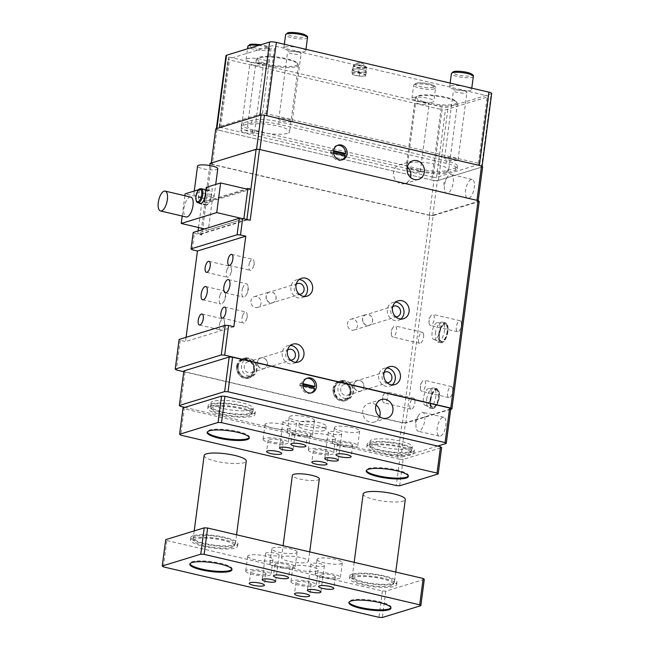<?xml version="1.0" encoding="UTF-8"?>
<svg xmlns="http://www.w3.org/2000/svg" width="650" height="650" viewBox="0 0 650 650"><rect width="100%" height="100%" fill="white"/><g stroke="black" fill="none" stroke-linecap="round" stroke-linejoin="round"><path stroke-width="0.49" stroke-dasharray="3.25 2.44" d="M482.641 166.831L437.344 180.732L433.948 180.546L216.881 129.74L215.751 128.862M266.703 115.684L479.253 165.425A5.086 1.081 7.5 0 1 481.496 167.172L438.457 180.375A5.086 1.081 7.5 0 1 437.905 180.497A5.086 1.081 7.5 0 1 431.698 180.018L219.156 130.268A5.086 1.081 7.5 0 1 217.287 129.691A5.086 1.081 7.5 0 1 216.905 128.521L259.943 115.318A5.086 1.081 7.5 0 1 266.703 115.684L266.711 115.676M408.289 476.036A21.247 4.526 -172.5 0 0 408.436 475.629A21.247 4.526 -172.5 0 0 392.502 469.081A21.247 4.526 -172.5 0 0 368.526 468.447A21.247 4.526 -172.5 0 0 366.299 470.088A21.247 4.526 -172.5 0 0 366.34 470.511M249.267 437.588A21.247 4.526 -172.5 0 0 249.405 437.19A21.247 4.526 -172.5 0 0 233.48 430.633A21.247 4.526 -172.5 0 0 209.503 430.007A21.247 4.526 -172.5 0 0 207.277 431.641A21.247 4.526 -172.5 0 0 207.309 432.063M332.451 442.683A12.748 2.714 -172.5 0 0 345.134 446.916A12.748 2.714 -172.5 0 0 357.727 445.835A12.748 2.714 -172.5 0 0 357.727 445.664A12.748 2.714 -172.5 0 0 345.044 441.431A12.748 2.714 -172.5 0 0 332.451 442.512A12.748 2.714 -172.5 0 0 332.451 442.683M352.674 445.063A7.646 1.633 -172.5 0 0 345.061 442.528A7.646 1.633 -172.5 0 0 337.504 443.178A7.646 1.633 -172.5 0 0 337.504 443.276A7.646 1.633 -172.5 0 0 345.118 445.819A7.646 1.633 -172.5 0 0 352.674 445.169A7.646 1.633 -172.5 0 0 352.674 445.063M308.287 450.093A12.748 2.714 -172.5 0 0 320.978 454.326A12.748 2.714 -172.5 0 0 333.564 453.245A12.748 2.714 -172.5 0 0 333.564 453.074A12.748 2.714 -172.5 0 0 320.881 448.841A12.748 2.714 -172.5 0 0 308.287 449.922A12.748 2.714 -172.5 0 0 308.287 450.093M328.51 452.481A7.646 1.633 -172.5 0 0 320.897 449.938A7.646 1.633 -172.5 0 0 313.341 450.588A7.646 1.633 -172.5 0 0 313.349 450.694A7.646 1.633 -172.5 0 0 320.954 453.229A7.646 1.633 -172.5 0 0 328.51 452.587A7.646 1.633 -172.5 0 0 328.51 452.481M263.071 439.514A12.748 2.714 -172.5 0 0 275.754 443.747A12.748 2.714 -172.5 0 0 288.348 442.666A12.748 2.714 -172.5 0 0 288.34 442.488A12.748 2.714 -172.5 0 0 275.657 438.254A12.748 2.714 -172.5 0 0 263.063 439.335A12.748 2.714 -172.5 0 0 263.071 439.514M283.286 441.894A7.646 1.633 -172.5 0 0 275.673 439.351A7.646 1.633 -172.5 0 0 268.125 440.001A7.646 1.633 -172.5 0 0 268.125 440.107A7.646 1.633 -172.5 0 0 275.73 442.65A7.646 1.633 -172.5 0 0 283.286 442A7.646 1.633 -172.5 0 0 283.286 441.894M369.298 444.868A23.798 5.07 7.5 0 1 396.159 445.575A23.798 5.07 7.5 0 1 413.993 452.912A23.798 5.07 7.5 0 1 411.507 454.748A23.798 5.07 7.5 0 1 384.654 454.041A23.798 5.07 7.5 0 1 366.811 446.704A23.798 5.07 7.5 0 1 369.298 444.868M408.419 454.025A20.321 4.331 7.5 0 1 386.271 453.562A20.321 4.331 7.5 0 1 370.273 447.501A20.321 4.331 7.5 0 1 372.385 445.591A20.321 4.331 7.5 0 1 396.086 446.331A20.321 4.331 7.5 0 1 410.442 452.79A20.321 4.331 7.5 0 1 408.419 454.025M210.275 406.421A23.798 5.07 7.5 0 1 237.128 407.127A23.798 5.07 7.5 0 1 254.971 414.464A23.798 5.07 7.5 0 1 252.484 416.301A23.798 5.07 7.5 0 1 225.623 415.594A23.798 5.07 7.5 0 1 207.781 408.257A23.798 5.07 7.5 0 1 210.275 406.421M249.397 415.577A20.321 4.331 7.5 0 1 227.248 415.114A20.321 4.331 7.5 0 1 211.25 409.061A20.321 4.331 7.5 0 1 213.354 407.144A20.321 4.331 7.5 0 1 237.063 407.891A20.321 4.331 7.5 0 1 251.412 414.351A20.321 4.331 7.5 0 1 249.397 415.577M287.227 432.096A12.748 2.714 -172.5 0 0 299.918 436.337A12.748 2.714 -172.5 0 0 312.504 435.256A12.748 2.714 -172.5 0 0 312.504 435.077A12.748 2.714 -172.5 0 0 299.821 430.844A12.748 2.714 -172.5 0 0 287.227 431.925A12.748 2.714 -172.5 0 0 287.227 432.096M307.45 434.484A7.646 1.633 -172.5 0 0 299.837 431.941A7.646 1.633 -172.5 0 0 292.281 432.591A7.646 1.633 -172.5 0 0 292.289 432.697A7.646 1.633 -172.5 0 0 299.894 435.232A7.646 1.633 -172.5 0 0 307.45 434.59A7.646 1.633 -172.5 0 0 307.45 434.484M334.401 427.863A12.748 2.714 -172.5 0 0 347.084 432.096A12.748 2.714 -172.5 0 0 359.678 431.015A12.748 2.714 -172.5 0 0 359.678 430.844A12.748 2.714 -172.5 0 0 346.994 426.611A12.748 2.714 -172.5 0 0 334.401 427.692A12.748 2.714 -172.5 0 0 334.401 427.863M310.245 435.273A12.748 2.714 -172.5 0 0 322.928 439.506A12.748 2.714 -172.5 0 0 335.514 438.433A12.748 2.714 -172.5 0 0 335.514 438.254A12.748 2.714 -172.5 0 0 322.831 434.021A12.748 2.714 -172.5 0 0 310.237 435.102A12.748 2.714 -172.5 0 0 310.245 435.273M265.021 424.694A12.748 2.714 -172.5 0 0 277.704 428.927A12.748 2.714 -172.5 0 0 290.298 427.846A12.748 2.714 -172.5 0 0 290.29 427.668A12.748 2.714 -172.5 0 0 277.607 423.434A12.748 2.714 -172.5 0 0 265.013 424.515A12.748 2.714 -172.5 0 0 265.021 424.694M411.832 452.278A23.798 5.07 7.5 0 1 384.979 451.571A23.798 5.07 7.5 0 1 367.136 444.234A23.798 5.07 7.5 0 1 369.623 442.398A23.798 5.07 7.5 0 1 396.484 443.105A23.798 5.07 7.5 0 1 414.318 450.442A23.798 5.07 7.5 0 1 411.832 452.278M252.809 413.831A23.798 5.07 7.5 0 1 225.948 413.124A23.798 5.07 7.5 0 1 208.106 405.787A23.798 5.07 7.5 0 1 210.6 403.951A23.798 5.07 7.5 0 1 237.453 404.658A23.798 5.07 7.5 0 1 255.296 412.002A23.798 5.07 7.5 0 1 252.809 413.831M324.407 430.593A13.601 2.901 7.5 0 1 309.059 430.186A13.601 2.901 7.5 0 1 298.862 425.994A13.601 2.901 7.5 0 1 300.292 424.946A13.601 2.901 7.5 0 1 315.632 425.344A13.601 2.901 7.5 0 1 325.829 429.544A13.601 2.901 7.5 0 1 324.407 430.593M324.838 427.294A13.601 2.901 7.5 0 1 309.498 426.896A13.601 2.901 7.5 0 1 299.301 422.703A13.601 2.901 7.5 0 1 300.723 421.655A13.601 2.901 7.5 0 1 316.071 422.053A13.601 2.901 7.5 0 1 326.267 426.246A13.601 2.901 7.5 0 1 324.838 427.294M314.454 420.257A12.748 2.714 -172.5 0 0 301.771 416.024A12.748 2.714 -172.5 0 0 289.177 417.105A12.748 2.714 -172.5 0 0 289.185 417.284A12.748 2.714 -172.5 0 0 301.868 421.517A12.748 2.714 -172.5 0 0 314.454 420.436A12.748 2.714 -172.5 0 0 314.454 420.257M328.217 432.266A6.801 1.446 -172.5 0 0 334.986 434.525A6.801 1.446 -172.5 0 0 341.697 433.948A6.801 1.446 -172.5 0 0 341.697 433.851A6.801 1.446 -172.5 0 0 334.937 431.6A6.801 1.446 -172.5 0 0 328.217 432.169A6.801 1.446 -172.5 0 0 328.217 432.266M183.056 407.916L184.186 408.793L180.716 435.142M399.669 485.777L403.13 459.428L441.642 447.614M403.13 459.428L399.742 459.249L396.273 485.591M399.742 459.249L184.186 408.793M282.994 421.679A6.801 1.446 -172.5 0 0 289.762 423.938A6.801 1.446 -172.5 0 0 296.481 423.361A6.801 1.446 -172.5 0 0 296.473 423.272A6.801 1.446 -172.5 0 0 289.713 421.013A6.801 1.446 -172.5 0 0 282.994 421.59A6.801 1.446 -172.5 0 0 282.994 421.679M439.904 329.916A8.751 3.616 103.2 0 1 434.021 339.633A8.751 3.616 103.2 0 1 432.128 332.304A8.751 3.616 103.2 0 1 438.011 322.587A8.751 3.616 103.2 0 1 439.904 329.916M431.234 395.785A8.751 3.616 103.2 0 1 425.352 405.494A8.751 3.616 103.2 0 1 423.459 398.166A8.751 3.616 103.2 0 1 429.341 388.448A8.751 3.616 103.2 0 1 431.234 395.785M353.519 391.698A8.751 7.751 -107.1 0 1 348.327 398.255A8.751 7.751 -107.1 0 1 337.992 388.066A8.751 7.751 -107.1 0 1 343.192 381.517A8.751 7.751 -107.1 0 1 353.519 391.698M341.014 391.479A5.647 5.005 -107.1 0 1 344.102 384.483A5.647 5.005 -107.1 0 1 350.496 388.286A5.647 5.005 -107.1 0 1 347.417 395.281A5.647 5.005 -107.1 0 1 341.014 391.479M257.043 369.119A8.751 7.751 -107.1 0 1 251.851 375.676A8.751 7.751 -107.1 0 1 241.524 365.487A8.751 7.751 -107.1 0 1 246.716 358.938A8.751 7.751 -107.1 0 1 257.043 369.119M254.028 365.706A5.647 5.005 -107.1 0 1 250.941 372.702A5.647 5.005 -107.1 0 1 244.538 368.899A5.647 5.005 -107.1 0 1 247.626 361.904A5.647 5.005 -107.1 0 1 254.028 365.706M447.143 331.614A8.751 3.616 103.2 0 1 441.261 341.331A8.751 3.616 103.2 0 1 439.879 340.031A8.751 3.616 103.2 0 1 439.368 333.994A8.751 3.616 103.2 0 1 443.438 324.838A8.751 3.616 103.2 0 1 445.25 324.277A8.751 3.616 103.2 0 1 447.143 331.614M430.69 399.864A8.751 3.616 103.2 0 1 434.761 390.699A8.751 3.616 103.2 0 1 436.581 390.146A8.751 3.616 103.2 0 1 438.474 397.475A8.751 3.616 103.2 0 1 432.583 407.192A8.751 3.616 103.2 0 1 431.21 405.892A8.751 3.616 103.2 0 1 430.69 399.864M237.892 366.6A8.751 7.751 -107.1 0 1 243.092 360.043A8.751 7.751 -107.1 0 1 253.419 370.232A8.751 7.751 -107.1 0 1 248.227 376.781A8.751 7.751 -107.1 0 1 237.892 366.6M349.895 392.811A8.751 7.751 -107.1 0 1 344.695 399.36A8.751 7.751 -107.1 0 1 334.368 389.179A8.751 7.751 -107.1 0 1 339.568 382.623A8.751 7.751 -107.1 0 1 349.895 392.811M363.634 384.256A5.647 5.005 72.9 0 0 357.24 380.453A5.647 5.005 72.9 0 0 354.152 387.449A5.647 5.005 72.9 0 0 360.547 391.251A5.647 5.005 72.9 0 0 363.634 384.256M267.166 361.676A5.647 5.005 72.9 0 0 260.764 357.874A5.647 5.005 72.9 0 0 257.676 364.869A5.647 5.005 72.9 0 0 264.079 368.672A5.647 5.005 72.9 0 0 267.166 361.676M250.543 413.303A21.247 4.526 -172.5 0 0 252.655 412.011A21.247 4.526 -172.5 0 0 252.769 411.669A21.247 4.526 -172.5 0 0 236.836 405.113A21.247 4.526 -172.5 0 0 212.859 404.479A21.247 4.526 -172.5 0 0 210.641 406.12A21.247 4.526 -172.5 0 0 210.657 406.486A21.247 4.526 -172.5 0 0 227.378 412.815A21.247 4.526 -172.5 0 0 250.543 413.303M409.573 451.75A21.247 4.526 -172.5 0 0 411.678 450.458A21.247 4.526 -172.5 0 0 411.791 450.109A21.247 4.526 -172.5 0 0 395.866 443.56A21.247 4.526 -172.5 0 0 371.889 442.926A21.247 4.526 -172.5 0 0 369.663 444.567A21.247 4.526 -172.5 0 0 369.679 444.925A21.247 4.526 -172.5 0 0 386.409 451.262A21.247 4.526 -172.5 0 0 409.573 451.75M447.59 331.638A9.092 3.754 103.2 0 1 444.194 340.356A9.092 3.754 103.2 0 1 440.05 340.381A9.092 3.754 103.2 0 1 439.514 334.116A9.092 3.754 103.2 0 1 443.747 324.594A9.092 3.754 103.2 0 1 447.59 331.638M430.844 399.977A9.092 3.754 103.2 0 1 435.069 390.455A9.092 3.754 103.2 0 1 438.921 397.499A9.092 3.754 103.2 0 1 435.524 406.217A9.092 3.754 103.2 0 1 431.381 406.242A9.092 3.754 103.2 0 1 430.844 399.977M237.445 366.576A9.092 8.052 -107.1 0 1 246.667 359.653A9.092 8.052 -107.1 0 1 253.573 370.346A9.092 8.052 -107.1 0 1 244.351 377.268A9.092 8.052 -107.1 0 1 237.445 366.576M350.049 392.925A9.092 8.052 -107.1 0 1 340.819 399.848A9.092 8.052 -107.1 0 1 333.913 389.155A9.092 8.052 -107.1 0 1 343.143 382.233A9.092 8.052 -107.1 0 1 350.049 392.925M354.291 387.4A5.525 4.891 -107.1 0 1 354.965 382.273A5.525 4.891 -107.1 0 1 357.305 380.559A5.525 4.891 -107.1 0 1 363.561 384.28A5.525 4.891 -107.1 0 1 362.887 389.415A5.525 4.891 -107.1 0 1 360.547 391.121A5.525 4.891 -107.1 0 1 354.291 387.4M257.814 364.821A5.525 4.891 -107.1 0 1 258.489 359.694A5.525 4.891 -107.1 0 1 260.837 357.979A5.525 4.891 -107.1 0 1 267.093 361.701A5.525 4.891 -107.1 0 1 266.411 366.836A5.525 4.891 -107.1 0 1 264.071 368.542A5.525 4.891 -107.1 0 1 257.814 364.821M416.057 427.464A9.726 4.014 103.2 0 1 416 426.928A9.726 4.014 103.2 0 1 418.746 415.196A9.726 4.014 103.2 0 1 422.663 412.311A9.726 4.014 103.2 0 1 424.832 416.106A9.726 4.014 103.2 0 1 423.118 426.457A9.726 4.014 103.2 0 1 418.226 431.251A9.726 4.014 103.2 0 1 416.057 427.464M376.074 404.966A9.726 8.612 72.9 0 0 368.591 403.463A9.726 8.612 72.9 0 0 364.471 406.477A9.726 8.612 72.9 0 0 364.406 417.901A9.726 8.612 72.9 0 0 374.294 422.061A9.726 8.612 72.9 0 0 378.422 419.055A9.726 8.612 72.9 0 0 379.649 416.626M306.686 378.389A7.646 6.776 72.9 0 0 305.914 378.576A7.646 6.776 72.9 0 0 301.567 383.329L302.916 383.638M301.567 383.329L300.056 383.793L302.827 384.434M314.754 388.448L313.243 388.911A7.646 6.776 72.9 0 0 313.406 388.131M300.056 383.793A7.646 6.776 72.9 0 0 299.796 385.767L313.243 388.911M302.851 385.661L301.308 385.304L299.796 385.767M301.308 385.304A7.646 6.776 72.9 0 0 310.399 393.201A7.646 6.776 72.9 0 0 311.139 392.917M250.981 410.012A21.247 4.526 -172.5 0 0 253.199 408.371A21.247 4.526 -172.5 0 0 237.274 401.822A21.247 4.526 -172.5 0 0 213.297 401.188A21.247 4.526 -172.5 0 0 211.071 402.829A21.247 4.526 -172.5 0 0 226.996 409.378A21.247 4.526 -172.5 0 0 250.981 410.012M410.004 448.451A21.247 4.526 -172.5 0 0 412.23 446.818A21.247 4.526 -172.5 0 0 396.297 440.261A21.247 4.526 -172.5 0 0 372.32 439.636A21.247 4.526 -172.5 0 0 370.094 441.269A21.247 4.526 -172.5 0 0 386.027 447.826A21.247 4.526 -172.5 0 0 410.004 448.451M439.173 334.222A9.856 4.071 103.2 0 1 442.861 324.764A9.856 4.071 103.2 0 1 447.354 324.74A9.856 4.071 103.2 0 1 447.931 331.533A9.856 4.071 103.2 0 1 443.349 341.851A9.856 4.071 103.2 0 1 439.173 334.222M430.503 400.083A9.856 4.071 103.2 0 1 434.192 390.626A9.856 4.071 103.2 0 1 438.685 390.601A9.856 4.071 103.2 0 1 439.262 397.394A9.856 4.071 103.2 0 1 434.679 407.713A9.856 4.071 103.2 0 1 430.503 400.083M236.762 366.413A9.856 8.726 -107.1 0 1 246.764 358.914A9.856 8.726 -107.1 0 1 254.248 370.508A9.856 8.726 -107.1 0 1 244.254 378.007A9.856 8.726 -107.1 0 1 236.762 366.413M333.239 388.993A9.856 8.726 -107.1 0 1 343.241 381.493A9.856 8.726 -107.1 0 1 350.724 393.088A9.856 8.726 -107.1 0 1 340.722 400.595A9.856 8.726 -107.1 0 1 333.239 388.993M395.793 316.842A5.525 4.891 -107.1 0 1 391.259 313.56A5.525 4.891 -107.1 0 1 391.69 307.799A5.525 4.891 -107.1 0 1 392.706 306.767M362.96 321.539A5.525 4.891 -107.1 0 1 363.634 316.412A5.525 4.891 -107.1 0 1 365.974 314.697A5.525 4.891 -107.1 0 1 372.231 318.419A5.525 4.891 -107.1 0 1 371.556 323.554A5.525 4.891 -107.1 0 1 369.216 325.26A5.525 4.891 -107.1 0 1 362.96 321.539M299.325 294.263A5.525 4.891 -107.1 0 1 294.783 290.973A5.525 4.891 -107.1 0 1 295.222 285.22A5.525 4.891 -107.1 0 1 296.229 284.188M266.484 298.959A5.525 4.891 -107.1 0 1 267.166 293.824A5.525 4.891 -107.1 0 1 269.506 292.118A5.525 4.891 -107.1 0 1 275.762 295.839A5.525 4.891 -107.1 0 1 275.088 300.974A5.525 4.891 -107.1 0 1 272.748 302.681A5.525 4.891 -107.1 0 1 266.484 298.959M387.124 382.704A5.525 4.891 -107.1 0 1 382.59 379.421A5.525 4.891 -107.1 0 1 383.021 373.669A5.525 4.891 -107.1 0 1 384.036 372.629M290.656 360.124A5.525 4.891 -107.1 0 1 286.114 356.842A5.525 4.891 -107.1 0 1 286.544 351.089A5.525 4.891 -107.1 0 1 287.56 350.049M249.584 262.868A5.647 2.332 -76.8 0 0 250.153 270.311A5.647 2.332 -76.8 0 0 252.428 268.637A5.647 2.332 -76.8 0 0 253.297 266.76A5.647 2.332 -76.8 0 0 254.02 261.82A5.647 2.332 -76.8 0 0 252.728 259.309A5.647 2.332 -76.8 0 0 249.584 262.868M226.931 269.815A5.647 2.332 -76.8 0 0 227.5 277.257A5.647 2.332 -76.8 0 0 229.775 275.584A5.647 2.332 -76.8 0 0 230.644 273.707A5.647 2.332 -76.8 0 0 231.368 268.775A5.647 2.332 -76.8 0 0 230.076 266.256A5.647 2.332 -76.8 0 0 226.931 269.815M219.993 322.506A5.647 2.332 -76.8 0 0 220.561 329.948A5.647 2.332 -76.8 0 0 222.836 328.274A5.647 2.332 -76.8 0 0 223.706 326.398A5.647 2.332 -76.8 0 0 224.429 321.466A5.647 2.332 -76.8 0 0 223.137 318.947A5.647 2.332 -76.8 0 0 219.993 322.506M242.645 315.559A5.647 2.332 -76.8 0 0 243.214 323.001A5.647 2.332 -76.8 0 0 245.489 321.327A5.647 2.332 -76.8 0 0 246.358 319.451A5.647 2.332 -76.8 0 0 247.081 314.511A5.647 2.332 -76.8 0 0 245.789 312A5.647 2.332 -76.8 0 0 242.645 315.559M242.718 288.104A6.801 2.811 -76.8 0 0 243.409 297.074A6.801 2.811 -76.8 0 0 246.147 295.051A6.801 2.811 -76.8 0 0 247.195 292.793A6.801 2.811 -76.8 0 0 248.064 286.853A6.801 2.811 -76.8 0 0 246.504 283.831A6.801 2.811 -76.8 0 0 242.718 288.104M220.074 295.059A6.801 2.811 -76.8 0 0 220.756 304.021A6.801 2.811 -76.8 0 0 223.494 301.998A6.801 2.811 -76.8 0 0 224.543 299.748A6.801 2.811 -76.8 0 0 225.412 293.8A6.801 2.811 -76.8 0 0 223.852 290.777A6.801 2.811 -76.8 0 0 220.074 295.059M445.933 421.038A9.726 4.014 -76.8 0 0 443.763 417.251A9.726 4.014 -76.8 0 0 438.872 422.045A9.726 4.014 -76.8 0 0 437.157 432.404A9.726 4.014 -76.8 0 0 439.327 436.191A9.726 4.014 -76.8 0 0 444.226 431.397A9.726 4.014 -76.8 0 0 445.933 421.038M184.803 407.379L397.532 457.169L400.92 457.356L405.478 422.776L402.082 422.598L185.014 371.792L180.464 406.372M437.686 446.079L400.92 457.356M407.306 166.904A9.726 8.612 72.9 0 0 399.271 164.946A9.726 8.612 72.9 0 0 395.143 167.952A9.726 8.612 72.9 0 0 395.086 179.384A9.726 8.612 72.9 0 0 404.974 183.544A9.726 8.612 72.9 0 0 409.094 180.529A9.726 8.612 72.9 0 0 410.532 177.409M337.358 145.405A7.646 6.776 72.9 0 0 336.586 145.584A7.646 6.776 72.9 0 0 332.239 150.337L333.588 150.654M332.239 150.337L330.728 150.8L333.507 151.45M345.426 155.456L343.915 155.919A7.646 6.776 72.9 0 0 344.077 155.139M330.728 150.8A7.646 6.776 72.9 0 0 330.468 152.774L343.915 155.919M333.523 152.669L331.979 152.311L330.468 152.774M331.979 152.311A7.646 6.776 72.9 0 0 341.079 160.209A7.646 6.776 72.9 0 0 341.819 159.924M444.47 189.638A9.726 4.014 103.2 0 1 444.413 189.101A9.726 4.014 103.2 0 1 447.159 177.369A9.726 4.014 103.2 0 1 451.076 174.484A9.726 4.014 103.2 0 1 453.245 178.271A9.726 4.014 103.2 0 1 451.531 188.63A9.726 4.014 103.2 0 1 446.639 193.424A9.726 4.014 103.2 0 1 444.47 189.638M438.726 334.197A10.197 4.209 103.2 0 1 445.575 322.871A10.197 4.209 103.2 0 1 447.184 324.391A10.197 4.209 103.2 0 1 447.785 331.419A10.197 4.209 103.2 0 1 443.04 342.087A10.197 4.209 103.2 0 1 440.927 342.737A10.197 4.209 103.2 0 1 438.726 334.197M430.048 400.059A10.197 4.209 103.2 0 1 436.906 388.741A10.197 4.209 103.2 0 1 438.514 390.252A10.197 4.209 103.2 0 1 439.116 397.28A10.197 4.209 103.2 0 1 434.371 407.956A10.197 4.209 103.2 0 1 432.258 408.598A10.197 4.209 103.2 0 1 430.048 400.059M391.381 334.766A5.647 2.332 103.2 0 1 391.349 334.457A5.647 2.332 103.2 0 1 392.941 327.649A5.647 2.332 103.2 0 1 395.216 325.967A5.647 2.332 103.2 0 1 396.476 328.169A5.647 2.332 103.2 0 1 395.484 334.181A5.647 2.332 103.2 0 1 392.641 336.968A5.647 2.332 103.2 0 1 391.381 334.766M429.13 323.188A5.647 2.332 103.2 0 1 429.098 322.879A5.647 2.332 103.2 0 1 430.69 316.062A5.647 2.332 103.2 0 1 432.965 314.389A5.647 2.332 103.2 0 1 434.224 316.591A5.647 2.332 103.2 0 1 433.233 322.603A5.647 2.332 103.2 0 1 430.389 325.39A5.647 2.332 103.2 0 1 429.13 323.188M382.712 400.627A5.647 2.332 103.2 0 1 382.671 400.319A5.647 2.332 103.2 0 1 384.272 393.51A5.647 2.332 103.2 0 1 386.547 391.828A5.647 2.332 103.2 0 1 387.806 394.03A5.647 2.332 103.2 0 1 386.807 400.051A5.647 2.332 103.2 0 1 383.971 402.829A5.647 2.332 103.2 0 1 382.712 400.627M420.461 389.049A5.647 2.332 103.2 0 1 420.428 388.741A5.647 2.332 103.2 0 1 422.021 381.924A5.647 2.332 103.2 0 1 424.296 380.25A5.647 2.332 103.2 0 1 425.555 382.452A5.647 2.332 103.2 0 1 424.564 388.464A5.647 2.332 103.2 0 1 421.72 391.251A5.647 2.332 103.2 0 1 420.461 389.049M236.616 366.299A10.197 9.035 -107.1 0 1 242.669 358.662A10.197 9.035 -107.1 0 1 254.703 370.533A10.197 9.035 -107.1 0 1 248.649 378.162A10.197 9.035 -107.1 0 1 236.616 366.299M333.084 388.879A10.197 9.035 -107.1 0 1 339.137 381.241A10.197 9.035 -107.1 0 1 351.179 393.112A10.197 9.035 -107.1 0 1 345.126 400.741A10.197 9.035 -107.1 0 1 333.084 388.879M275.836 295.815A5.647 5.005 -107.1 0 1 272.748 302.811A5.647 5.005 -107.1 0 1 266.354 299.008A5.647 5.005 -107.1 0 1 269.433 292.012A5.647 5.005 -107.1 0 1 275.836 295.815M372.304 318.394A5.647 5.005 -107.1 0 1 369.224 325.39A5.647 5.005 -107.1 0 1 362.822 321.588A5.647 5.005 -107.1 0 1 365.909 314.592A5.647 5.005 -107.1 0 1 372.304 318.394M400.814 319.044A9.352 8.279 -107.1 0 1 398.393 320.312A9.352 8.279 -107.1 0 1 388.887 316.314A9.352 8.279 -107.1 0 1 388.952 305.329A9.352 8.279 -107.1 0 1 392.909 302.437A9.352 8.279 -107.1 0 1 395.631 302.128M304.338 296.465A9.352 8.279 -107.1 0 1 301.925 297.733A9.352 8.279 -107.1 0 1 292.419 293.735A9.352 8.279 -107.1 0 1 292.476 282.75A9.352 8.279 -107.1 0 1 296.441 279.858A9.352 8.279 -107.1 0 1 299.154 279.549M392.145 384.906A9.352 8.279 -107.1 0 1 389.724 386.173A9.352 8.279 -107.1 0 1 380.217 382.176A9.352 8.279 -107.1 0 1 380.274 371.191A9.352 8.279 -107.1 0 1 384.239 368.298A9.352 8.279 -107.1 0 1 386.953 367.998M295.669 362.326A9.352 8.279 -107.1 0 1 293.248 363.594A9.352 8.279 -107.1 0 1 283.741 359.596A9.352 8.279 -107.1 0 1 283.806 348.611A9.352 8.279 -107.1 0 1 287.771 345.719A9.352 8.279 -107.1 0 1 290.485 345.418M450.775 408.882L405.478 422.776M397.532 457.169L402.082 422.598M183.885 370.914L185.014 371.792M474.346 183.211A9.726 4.014 -76.8 0 0 472.176 179.424A9.726 4.014 -76.8 0 0 467.285 184.218A9.726 4.014 -76.8 0 0 465.571 194.577A9.726 4.014 -76.8 0 0 467.74 198.364A9.726 4.014 -76.8 0 0 472.639 193.57A9.726 4.014 -76.8 0 0 474.346 183.211M435.402 333.418A10.197 4.209 103.2 0 1 442.26 322.099A10.197 4.209 103.2 0 1 444.47 330.639A10.197 4.209 103.2 0 1 437.613 341.957A10.197 4.209 103.2 0 1 435.402 333.418M426.733 399.279A10.197 4.209 103.2 0 1 433.591 387.961A10.197 4.209 103.2 0 1 435.793 396.5A10.197 4.209 103.2 0 1 428.943 407.818A10.197 4.209 103.2 0 1 426.733 399.279M423.605 334.523A5.647 2.332 -76.8 0 0 422.346 332.321A5.647 2.332 -76.8 0 0 419.502 335.099A5.647 2.332 -76.8 0 0 418.511 341.12A5.647 2.332 -76.8 0 0 419.77 343.322A5.647 2.332 -76.8 0 0 422.614 340.535A5.647 2.332 -76.8 0 0 423.605 334.523M461.362 322.936A5.647 2.332 -76.8 0 0 460.102 320.734A5.647 2.332 -76.8 0 0 457.259 323.521A5.647 2.332 -76.8 0 0 456.267 329.534A5.647 2.332 -76.8 0 0 457.527 331.736A5.647 2.332 -76.8 0 0 460.371 328.957A5.647 2.332 -76.8 0 0 461.362 322.936M414.936 400.384A5.647 2.332 -76.8 0 0 413.676 398.182A5.647 2.332 -76.8 0 0 410.832 400.969A5.647 2.332 -76.8 0 0 409.841 406.981A5.647 2.332 -76.8 0 0 411.101 409.183A5.647 2.332 -76.8 0 0 413.944 406.396A5.647 2.332 -76.8 0 0 414.936 400.384M452.692 388.806A5.647 2.332 -76.8 0 0 451.433 386.604A5.647 2.332 -76.8 0 0 448.589 389.382A5.647 2.332 -76.8 0 0 447.598 395.403A5.647 2.332 -76.8 0 0 448.858 397.605A5.647 2.332 -76.8 0 0 451.693 394.818A5.647 2.332 -76.8 0 0 452.692 388.806M238.274 365.787A10.197 9.035 -107.1 0 1 244.327 358.158A10.197 9.035 -107.1 0 1 256.368 370.021A10.197 9.035 -107.1 0 1 250.307 377.658A10.197 9.035 -107.1 0 1 238.274 365.787M334.75 388.367A10.197 9.035 -107.1 0 1 340.803 380.738A10.197 9.035 -107.1 0 1 352.836 392.6A10.197 9.035 -107.1 0 1 346.783 400.238A10.197 9.035 -107.1 0 1 334.75 388.367M251.249 303.639A5.647 5.005 72.9 0 0 257.644 307.442A5.647 5.005 72.9 0 0 260.731 300.446A5.647 5.005 72.9 0 0 254.337 296.644A5.647 5.005 72.9 0 0 251.249 303.639M347.726 326.219A5.647 5.005 72.9 0 0 354.12 330.021A5.647 5.005 72.9 0 0 357.207 323.026A5.647 5.005 72.9 0 0 350.805 319.223A5.647 5.005 72.9 0 0 347.726 326.219M233.854 326.739L185.526 341.559L180.253 340.324L179.124 339.446M180.253 340.324L176.345 369.964M192.173 249.762L194.342 233.301L193.213 232.424M186.087 337.317L185.526 341.559M183.787 371.702L402.456 422.89L405.852 423.069L433.168 215.597L479.221 201.468M450.726 409.305L405.852 423.069M476.986 200.338L259.927 149.532M259.902 149.727L256.539 149.281M256.506 149.549L211.258 163.02M476.962 200.533L478.091 201.411L432.786 215.304L429.398 215.126L212.331 164.32L216.881 129.74M212.331 164.32L211.201 163.442M429.398 215.126L433.948 180.546M432.786 215.304L437.344 180.732M478.091 201.411L478.189 200.671M402.456 422.89L429.772 215.418L433.168 215.597M217.774 168.732A10.197 2.169 7.5 0 1 216.71 169.52A10.197 2.169 7.5 0 1 205.197 169.211A10.197 2.169 7.5 0 1 197.551 166.067M211.079 196.641A7.223 2.982 -76.8 0 0 209.519 190.596A7.223 2.982 -76.8 0 0 204.661 198.616A7.223 2.982 -76.8 0 0 206.229 204.661A7.223 2.982 -76.8 0 0 211.079 196.641M190.791 197.104A10.197 4.209 -76.8 0 0 183.934 208.422A10.197 4.209 -76.8 0 0 186.136 216.97M204.474 198.673A7.646 3.161 -76.8 0 0 206.131 205.075A7.646 3.161 -76.8 0 0 211.274 196.584L212.298 188.76L205.506 190.848L204.474 198.673L198.445 197.259A7.646 3.161 -76.8 0 0 199.184 203.011M194.342 233.301L201.882 235.064L211.201 164.263L210.072 163.386M429.772 215.418L211.201 164.263M246.886 219.464L246.805 220.057L250.201 220.236M246.805 220.057L200.752 234.187L201.882 235.064M213.029 197.511A10.197 2.169 7.5 0 1 201.516 197.21A10.197 2.169 7.5 0 1 193.871 194.058A10.197 2.169 7.5 0 1 194.935 193.278A10.197 2.169 7.5 0 1 206.448 193.578A10.197 2.169 7.5 0 1 214.094 196.722A10.197 2.169 7.5 0 1 213.029 197.511M198.681 189.678L205.506 190.848M199.477 189.434L198.445 197.259M206.269 187.354L212.298 188.76M184.884 195.723L182.203 216.044M209.787 165.523L200.801 233.773L246.862 219.643L243.839 218.936L208.357 229.824L204.571 228.938M200.752 234.187L197.787 233.066L243.847 218.944L247.739 189.304L212.266 200.192L208.366 229.807L243.847 218.944L241.621 218.416M198.518 227.524L201.801 202.605L204.815 203.312L250.876 189.183M212.266 200.192L185.128 193.838M197.787 233.066L198.071 230.929M201.801 202.605L246.285 188.963M360.36 63.05A6.906 6.736 -9.2 0 0 354.031 65.65A5.947 1.268 -172.5 0 0 360.141 67.649A5.947 1.268 -172.5 0 0 365.828 67.039A5.947 1.268 7.5 0 0 365.804 66.95A6.906 6.906 0 0 0 354.104 65.414A5.947 1.268 7.5 0 1 360.092 65.089A5.947 1.268 7.5 0 1 365.804 66.95M365.267 71.833A6.63 1.414 7.5 0 1 357.988 71.679A6.63 1.414 7.5 0 1 352.82 69.688A6.63 1.414 7.5 0 1 352.812 69.591A6.63 1.414 7.5 0 1 353.511 69.087A6.63 1.414 7.5 0 1 360.791 69.241A6.63 1.414 7.5 0 1 365.958 71.232A6.63 1.414 7.5 0 1 365.958 71.321A6.63 1.414 7.5 0 1 365.267 71.833M366.129 71.281L366.324 72.296L359.824 72.41L352.861 70.777L352.398 69.038L358.898 68.924L365.861 70.558L366.129 71.281M366.324 72.296L365.592 75.343L365.861 70.558M365.836 75.993L359.336 76.107L359.824 72.41M359.336 76.107L352.373 74.482L352.861 70.777M352.398 69.038L351.91 72.735L352.373 74.482M351.91 72.735L358.41 72.629L358.898 68.924M358.41 72.629L365.373 74.254M352.276 73.799A6.63 1.414 7.5 0 1 358.613 73.125A6.63 1.414 7.5 0 1 365.414 75.351A6.63 1.414 7.5 0 1 359.084 76.026A6.63 1.414 7.5 0 1 352.276 73.799M432.673 102.066A11.05 2.356 7.5 0 1 417.966 101.278A11.05 2.356 7.5 0 1 411.921 98.329A11.05 2.356 7.5 0 1 413.075 97.476A11.05 2.356 7.5 0 1 425.547 97.809A11.05 2.356 7.5 0 1 433.834 101.213A11.05 2.356 7.5 0 1 432.673 102.066M266.858 63.253A11.05 2.356 7.5 0 1 252.159 62.465A11.05 2.356 7.5 0 1 246.106 59.524A11.05 2.356 7.5 0 1 247.268 58.671A11.05 2.356 7.5 0 1 259.732 58.996A11.05 2.356 7.5 0 1 268.019 62.408A11.05 2.356 7.5 0 1 266.858 63.253M285.017 47.084A11.05 2.356 7.5 0 1 299.723 47.873A11.05 2.356 7.5 0 1 305.768 50.822A11.05 2.356 7.5 0 1 304.614 51.675A11.05 2.356 7.5 0 1 292.142 51.35A11.05 2.356 7.5 0 1 283.863 47.938A11.05 2.356 7.5 0 1 285.017 47.084M450.832 85.897A11.05 2.356 7.5 0 1 465.538 86.686A11.05 2.356 7.5 0 1 471.583 89.635A11.05 2.356 7.5 0 1 470.429 90.48A11.05 2.356 7.5 0 1 457.957 90.155A11.05 2.356 7.5 0 1 449.678 86.751A11.05 2.356 7.5 0 1 450.832 85.897M491.692 93.511A5.103 1.089 7.5 0 1 491.156 93.909L448.118 107.112A5.103 1.089 7.5 0 1 441.334 106.746L228.792 56.997A5.103 1.089 7.5 0 1 225.997 55.64M479.7 165.531A5.103 1.089 7.5 0 1 482.048 166.782A5.103 1.089 7.5 0 1 481.512 167.172L438.474 180.375A5.103 1.089 7.5 0 1 437.913 180.497A5.103 1.089 7.5 0 1 431.689 180.009L441.334 106.746M219.156 130.268L431.689 180.009M228.792 56.997L219.148 130.268A5.103 1.089 7.5 0 1 217.279 129.683A5.103 1.089 7.5 0 1 216.352 128.903A5.103 1.089 7.5 0 1 216.743 128.562M260.089 115.269A5.103 1.089 7.5 0 1 266.248 115.57M419.648 171.486L252.33 132.324A20.394 4.347 7.5 0 1 241.166 126.88A20.394 4.347 7.5 0 1 243.295 125.312L251.607 122.761A20.394 4.347 7.5 0 1 278.752 124.215L446.071 163.377A20.394 4.347 7.5 0 1 457.234 168.821A20.394 4.347 7.5 0 1 455.106 170.389L446.794 172.941A20.394 4.347 7.5 0 1 419.648 171.486L419.973 169.016A20.394 4.347 7.5 0 0 447.119 170.471L455.431 167.919A20.394 4.347 7.5 0 0 457.559 166.351A20.394 4.347 7.5 0 0 446.396 160.907L279.077 121.745A20.394 4.347 7.5 0 0 251.932 120.291L243.62 122.842A20.394 4.347 7.5 0 0 241.491 124.41A20.394 4.347 7.5 0 0 252.655 129.854L419.973 169.016M446.42 171.827A21.247 4.526 7.5 0 1 422.443 171.202A21.247 4.526 7.5 0 1 406.518 164.645A21.247 4.526 7.5 0 1 408.736 163.012A21.247 4.526 7.5 0 1 432.713 163.638A21.247 4.526 7.5 0 1 448.646 170.194A21.247 4.526 7.5 0 1 446.42 171.827M287.398 133.38A21.247 4.526 7.5 0 1 263.421 132.754A21.247 4.526 7.5 0 1 247.488 126.197A21.247 4.526 7.5 0 1 249.714 124.564A21.247 4.526 7.5 0 1 273.691 125.19A21.247 4.526 7.5 0 1 289.624 131.747A21.247 4.526 7.5 0 1 287.398 133.38M455.203 105.146A21.247 4.526 -172.5 0 0 457.429 103.504A21.247 4.526 -172.5 0 0 457.048 102.464A21.247 4.526 -172.5 0 0 439.221 96.574A21.247 4.526 -172.5 0 0 417.519 96.322A21.247 4.526 -172.5 0 0 415.927 97.045A21.247 4.526 -172.5 0 0 415.293 97.963A21.247 4.526 -172.5 0 0 431.226 104.512A21.247 4.526 -172.5 0 0 455.203 105.146M296.173 66.698A21.247 4.526 -172.5 0 0 298.399 65.057A21.247 4.526 -172.5 0 0 298.025 64.017A21.247 4.526 -172.5 0 0 280.199 58.126A21.247 4.526 -172.5 0 0 258.489 57.874A21.247 4.526 -172.5 0 0 256.904 58.606A21.247 4.526 -172.5 0 0 256.271 59.516A21.247 4.526 -172.5 0 0 272.196 66.064A21.247 4.526 -172.5 0 0 296.173 66.698M454.553 104.146A20.394 4.347 -172.5 0 0 456.324 101.571A20.394 4.347 -172.5 0 0 439.213 95.916A20.394 4.347 -172.5 0 0 418.381 95.672A20.394 4.347 -172.5 0 0 416.853 96.371A20.394 4.347 -172.5 0 0 429.414 103.131A20.394 4.347 -172.5 0 0 454.553 104.146M295.531 65.699A20.394 4.347 -172.5 0 0 297.302 63.123A20.394 4.347 -172.5 0 0 280.191 57.468A20.394 4.347 -172.5 0 0 259.35 57.233A20.394 4.347 -172.5 0 0 257.831 57.923A20.394 4.347 -172.5 0 0 270.392 64.683A20.394 4.347 -172.5 0 0 295.531 65.699M433.144 177.198L220.602 127.457A2.551 0.544 7.5 0 1 219.204 126.774A2.551 0.544 7.5 0 1 219.472 126.579L262.511 113.376A2.551 0.544 7.5 0 1 265.907 113.555L478.449 163.304A2.551 0.544 7.5 0 1 479.846 163.987A2.551 0.544 7.5 0 1 479.578 164.182L436.54 177.385A2.551 0.544 7.5 0 1 433.144 177.198L442.032 109.688A2.551 0.544 7.5 0 0 445.429 109.874L488.467 96.671A2.551 0.544 7.5 0 0 488.735 96.476A2.551 0.544 7.5 0 0 487.337 95.794L274.796 46.044A2.551 0.544 7.5 0 0 271.399 45.866L228.361 59.069A2.551 0.544 7.5 0 0 228.093 59.264A2.551 0.544 7.5 0 0 229.491 59.946L442.032 109.688M253.768 133.177A6.801 1.446 7.5 0 1 246.098 132.974A6.801 1.446 7.5 0 1 241.004 130.877A6.801 1.446 7.5 0 1 241.711 130.357A6.801 1.446 7.5 0 1 249.389 130.553A6.801 1.446 7.5 0 1 254.483 132.649A6.801 1.446 7.5 0 1 253.768 133.177M419.583 171.982A6.801 1.446 7.5 0 1 411.913 171.787A6.801 1.446 7.5 0 1 406.811 169.683A6.801 1.446 7.5 0 1 407.526 169.162A6.801 1.446 7.5 0 1 415.196 169.366A6.801 1.446 7.5 0 1 420.298 171.462A6.801 1.446 7.5 0 1 419.583 171.982M457.34 160.404A6.801 1.446 7.5 0 1 449.662 160.201A6.801 1.446 7.5 0 1 444.567 158.104A6.801 1.446 7.5 0 1 445.282 157.584A6.801 1.446 7.5 0 1 452.952 157.779A6.801 1.446 7.5 0 1 458.047 159.884A6.801 1.446 7.5 0 1 457.34 160.404M291.525 121.599A6.801 1.446 7.5 0 1 283.855 121.396A6.801 1.446 7.5 0 1 278.752 119.299A6.801 1.446 7.5 0 1 279.467 118.771A6.801 1.446 7.5 0 1 287.137 118.974A6.801 1.446 7.5 0 1 292.24 121.071A6.801 1.446 7.5 0 1 291.525 121.599M250.599 62.847A6.801 1.446 7.5 0 1 258.269 63.042A6.801 1.446 7.5 0 1 263.372 65.146A6.801 1.446 7.5 0 1 262.657 65.666A6.801 1.446 7.5 0 1 254.987 65.463A6.801 1.446 7.5 0 1 249.893 63.367A6.801 1.446 7.5 0 1 250.599 62.847M416.414 101.652A6.801 1.446 7.5 0 1 424.084 101.855A6.801 1.446 7.5 0 1 429.187 103.951A6.801 1.446 7.5 0 1 428.472 104.471A6.801 1.446 7.5 0 1 420.802 104.276A6.801 1.446 7.5 0 1 415.699 102.18A6.801 1.446 7.5 0 1 416.414 101.652M454.163 90.074A6.801 1.446 7.5 0 1 461.841 90.277A6.801 1.446 7.5 0 1 466.936 92.373A6.801 1.446 7.5 0 1 466.229 92.893A6.801 1.446 7.5 0 1 458.551 92.69A6.801 1.446 7.5 0 1 453.456 90.594A6.801 1.446 7.5 0 1 454.163 90.074M288.356 51.261A6.801 1.446 7.5 0 1 296.026 51.464A6.801 1.446 7.5 0 1 301.121 53.56A6.801 1.446 7.5 0 1 300.414 54.088A6.801 1.446 7.5 0 1 292.736 53.885A6.801 1.446 7.5 0 1 287.641 51.789A6.801 1.446 7.5 0 1 288.356 51.261M192.928 538.151A23.798 5.07 7.5 0 1 219.789 538.85A23.798 5.07 7.5 0 1 237.632 546.195A23.798 5.07 7.5 0 1 235.137 548.031A23.798 5.07 7.5 0 1 208.284 547.324A23.798 5.07 7.5 0 1 190.442 539.979A23.798 5.07 7.5 0 1 192.928 538.151M232.058 547.308A20.321 4.331 7.5 0 1 209.901 546.845A20.321 4.331 7.5 0 1 193.911 540.784A20.321 4.331 7.5 0 1 196.016 538.874A20.321 4.331 7.5 0 1 219.716 539.614A20.321 4.331 7.5 0 1 234.073 546.073A20.321 4.331 7.5 0 1 232.058 547.308M351.959 576.591A23.798 5.07 7.5 0 1 378.812 577.298A23.798 5.07 7.5 0 1 396.654 584.642A23.798 5.07 7.5 0 1 394.168 586.471A23.798 5.07 7.5 0 1 367.307 585.772A23.798 5.07 7.5 0 1 349.464 578.427A23.798 5.07 7.5 0 1 351.959 576.591M391.081 585.747A20.321 4.331 7.5 0 1 368.932 585.284A20.321 4.331 7.5 0 1 352.934 579.231A20.321 4.331 7.5 0 1 355.038 577.314A20.321 4.331 7.5 0 1 378.747 578.061A20.321 4.331 7.5 0 1 393.096 584.521A20.321 4.331 7.5 0 1 391.081 585.747M310.879 563.989A6.801 1.446 -172.5 0 0 317.639 566.247A6.801 1.446 -172.5 0 0 324.358 565.671A6.801 1.446 -172.5 0 0 324.358 565.581A6.801 1.446 -172.5 0 0 317.59 563.322A6.801 1.446 -172.5 0 0 310.879 563.899A6.801 1.446 -172.5 0 0 310.879 563.989M424.296 579.345L385.791 591.159L382.395 590.972L166.839 540.524L165.709 539.646M279.134 554.994A6.801 1.446 -172.5 0 0 272.366 552.736A6.801 1.446 -172.5 0 0 265.655 553.312A6.801 1.446 -172.5 0 0 265.655 553.41A6.801 1.446 -172.5 0 0 272.423 555.669A6.801 1.446 -172.5 0 0 279.134 555.092A6.801 1.446 -172.5 0 0 279.134 554.994M297.115 551.988A12.748 2.714 -172.5 0 0 284.432 547.755A12.748 2.714 -172.5 0 0 271.838 548.836A12.748 2.714 -172.5 0 0 271.838 549.006A12.748 2.714 -172.5 0 0 284.521 553.239A12.748 2.714 -172.5 0 0 297.115 552.159A12.748 2.714 -172.5 0 0 297.115 551.988M282.945 556.668A13.601 2.901 -172.5 0 0 281.523 557.716A13.601 2.901 -172.5 0 0 291.72 561.917A13.601 2.901 -172.5 0 0 307.068 562.315A13.601 2.901 -172.5 0 0 308.49 561.267A13.601 2.901 -172.5 0 0 298.293 557.074A13.601 2.901 -172.5 0 0 282.945 556.668M193.253 535.681A23.798 5.07 -172.5 0 0 190.767 537.509A23.798 5.07 -172.5 0 0 208.609 544.854A23.798 5.07 -172.5 0 0 235.463 545.561A23.798 5.07 -172.5 0 0 237.957 543.725A23.798 5.07 -172.5 0 0 220.114 536.38A23.798 5.07 -172.5 0 0 193.253 535.681M352.284 574.121A23.798 5.07 -172.5 0 0 349.789 575.957A23.798 5.07 -172.5 0 0 367.632 583.302A23.798 5.07 -172.5 0 0 394.493 584.001A23.798 5.07 -172.5 0 0 396.979 582.173A23.798 5.07 -172.5 0 0 379.137 574.827A23.798 5.07 -172.5 0 0 352.284 574.121M247.674 556.416A12.748 2.714 -172.5 0 0 260.366 560.649A12.748 2.714 -172.5 0 0 272.951 559.569A12.748 2.714 -172.5 0 0 272.951 559.398A12.748 2.714 -172.5 0 0 260.268 555.165A12.748 2.714 -172.5 0 0 247.674 556.246A12.748 2.714 -172.5 0 0 247.674 556.416M292.898 567.003A12.748 2.714 -172.5 0 0 305.581 571.236A12.748 2.714 -172.5 0 0 318.175 570.156A12.748 2.714 -172.5 0 0 318.175 569.985A12.748 2.714 -172.5 0 0 305.484 565.744A12.748 2.714 -172.5 0 0 292.898 566.824A12.748 2.714 -172.5 0 0 292.898 567.003M317.062 559.593A12.748 2.714 -172.5 0 0 329.745 563.826A12.748 2.714 -172.5 0 0 342.339 562.746A12.748 2.714 -172.5 0 0 342.331 562.567A12.748 2.714 -172.5 0 0 329.648 558.334A12.748 2.714 -172.5 0 0 317.062 559.414A12.748 2.714 -172.5 0 0 317.062 559.593M382.395 590.972L378.926 617.321M385.791 591.159L382.322 617.5M163.369 566.865L166.839 540.524M274.942 564.419A7.646 1.633 -172.5 0 0 282.555 566.962A7.646 1.633 -172.5 0 0 290.111 566.312A7.646 1.633 -172.5 0 0 290.103 566.207A7.646 1.633 -172.5 0 0 282.498 563.672A7.646 1.633 -172.5 0 0 274.942 564.314A7.646 1.633 -172.5 0 0 274.942 564.419M231.92 569.311A21.247 4.526 -172.5 0 0 232.066 568.913A21.247 4.526 -172.5 0 0 216.133 562.356A21.247 4.526 -172.5 0 0 192.156 561.73A21.247 4.526 -172.5 0 0 189.938 563.371A21.247 4.526 -172.5 0 0 189.971 563.794M390.951 607.758A21.247 4.526 -172.5 0 0 391.089 607.36A21.247 4.526 -172.5 0 0 375.164 600.803A21.247 4.526 -172.5 0 0 351.187 600.178A21.247 4.526 -172.5 0 0 348.961 601.811A21.247 4.526 -172.5 0 0 348.993 602.233M265.947 573.617A7.646 1.633 -172.5 0 0 258.334 571.082A7.646 1.633 -172.5 0 0 250.778 571.732A7.646 1.633 -172.5 0 0 250.778 571.829A7.646 1.633 -172.5 0 0 258.391 574.372A7.646 1.633 -172.5 0 0 265.947 573.722A7.646 1.633 -172.5 0 0 265.947 573.617M311.163 584.204A7.646 1.633 -172.5 0 0 303.558 581.661A7.646 1.633 -172.5 0 0 296.002 582.311A7.646 1.633 -172.5 0 0 296.002 582.416A7.646 1.633 -172.5 0 0 303.615 584.959A7.646 1.633 -172.5 0 0 311.171 584.309A7.646 1.633 -172.5 0 0 311.163 584.204M335.327 576.794A7.646 1.633 -172.5 0 0 327.722 574.251A7.646 1.633 -172.5 0 0 320.166 574.901A7.646 1.633 -172.5 0 0 320.166 575.006A7.646 1.633 -172.5 0 0 327.779 577.549A7.646 1.633 -172.5 0 0 335.327 576.899A7.646 1.633 -172.5 0 0 335.327 576.794M319.329 478.936A13.601 2.901 7.5 0 1 317.907 479.984A13.601 2.901 7.5 0 1 302.559 479.586A13.601 2.901 7.5 0 1 292.362 475.394M315.112 574.413A12.748 2.714 -172.5 0 0 327.795 578.646A12.748 2.714 -172.5 0 0 340.389 577.566A12.748 2.714 -172.5 0 0 340.381 577.387A12.748 2.714 -172.5 0 0 327.697 573.154A12.748 2.714 -172.5 0 0 315.104 574.234A12.748 2.714 -172.5 0 0 315.112 574.413M290.948 581.823A12.748 2.714 -172.5 0 0 303.631 586.056A12.748 2.714 -172.5 0 0 316.225 584.976A12.748 2.714 -172.5 0 0 316.225 584.797A12.748 2.714 -172.5 0 0 303.534 580.564A12.748 2.714 -172.5 0 0 290.948 581.644A12.748 2.714 -172.5 0 0 290.948 581.823M245.724 571.236A12.748 2.714 -172.5 0 0 258.408 575.469A12.748 2.714 -172.5 0 0 271.001 574.389A12.748 2.714 -172.5 0 0 271.001 574.218A12.748 2.714 -172.5 0 0 258.318 569.985A12.748 2.714 -172.5 0 0 245.724 571.066A12.748 2.714 -172.5 0 0 245.724 571.236M269.888 563.826A12.748 2.714 -172.5 0 0 282.571 568.059A12.748 2.714 -172.5 0 0 295.165 566.979A12.748 2.714 -172.5 0 0 295.165 566.808A12.748 2.714 -172.5 0 0 282.474 562.575A12.748 2.714 -172.5 0 0 269.888 563.648A12.748 2.714 -172.5 0 0 269.888 563.826M363.163 493.959A21.247 4.526 -172.5 0 0 379.088 500.516A21.247 4.526 -172.5 0 0 403.065 501.142A21.247 4.526 -172.5 0 0 405.291 499.509M354.543 574.657A21.247 4.526 -172.5 0 0 352.324 576.29A21.247 4.526 -172.5 0 0 352.341 576.656A21.247 4.526 -172.5 0 0 369.062 582.985A21.247 4.526 -172.5 0 0 392.226 583.472A21.247 4.526 -172.5 0 0 394.339 582.181A21.247 4.526 -172.5 0 0 394.452 581.839A21.247 4.526 -172.5 0 0 378.519 575.283A21.247 4.526 -172.5 0 0 354.543 574.657M204.132 455.52A21.247 4.526 -172.5 0 0 220.066 462.069A21.247 4.526 -172.5 0 0 244.043 462.702A21.247 4.526 -172.5 0 0 246.269 461.061M195.52 536.209A21.247 4.526 -172.5 0 0 193.294 537.842A21.247 4.526 -172.5 0 0 193.318 538.208A21.247 4.526 -172.5 0 0 210.039 544.546A21.247 4.526 -172.5 0 0 233.204 545.025A21.247 4.526 -172.5 0 0 235.316 543.741A21.247 4.526 -172.5 0 0 235.43 543.392A21.247 4.526 -172.5 0 0 219.497 536.835A21.247 4.526 -172.5 0 0 195.52 536.209M201.232 188.654A7.223 2.982 -76.8 0 0 196.373 196.674A7.223 2.982 -76.8 0 0 197.933 202.719M211.274 196.584L205.237 195.171M365.511 67.649A6.289 1.341 7.5 0 1 357.134 67.202A6.289 1.341 7.5 0 1 354.356 65.041A6.289 1.341 7.5 0 1 362.724 65.487A6.289 1.341 7.5 0 1 365.511 67.649M365.763 68.047A6.63 1.414 7.5 0 1 358.288 67.852A6.63 1.414 7.5 0 1 353.316 65.804A6.63 1.414 7.5 0 1 354.006 65.301A6.63 1.414 7.5 0 1 361.489 65.496A6.63 1.414 7.5 0 1 366.462 67.535A6.63 1.414 7.5 0 1 365.763 68.047M481.496 167.172L491.156 93.909M438.457 180.375L448.118 107.112M434.411 88.888A11.05 2.356 7.5 0 1 421.939 88.562A11.05 2.356 7.5 0 1 413.66 85.158A11.05 2.356 7.5 0 1 414.814 84.305A11.05 2.356 7.5 0 1 427.286 84.63A11.05 2.356 7.5 0 1 435.565 88.043A11.05 2.356 7.5 0 1 434.411 88.888M258.643 45.394A11.05 2.356 7.5 0 1 269.75 49.229A11.05 2.356 7.5 0 1 268.596 50.083A11.05 2.356 7.5 0 1 256.124 49.758A11.05 2.356 7.5 0 1 247.845 46.345M307.507 37.651A11.05 2.356 7.5 0 1 306.345 38.504A11.05 2.356 7.5 0 1 293.881 38.171A11.05 2.356 7.5 0 1 285.594 34.767M473.322 76.456A11.05 2.356 7.5 0 1 472.16 77.309A11.05 2.356 7.5 0 1 459.696 76.984A11.05 2.356 7.5 0 1 451.409 73.572M433.379 87.295A9.685 2.064 7.5 0 1 420.477 86.604A9.685 2.064 7.5 0 1 416.195 83.273A9.685 2.064 7.5 0 1 429.089 83.964A9.685 2.064 7.5 0 1 433.379 87.295M267.564 48.482A9.685 2.064 7.5 0 1 254.67 47.791A9.685 2.064 7.5 0 1 250.38 44.46A9.685 2.064 7.5 0 1 263.274 45.151A9.685 2.064 7.5 0 1 267.564 48.482M288.129 32.882A9.685 2.064 7.5 0 1 301.031 33.572A9.685 2.064 7.5 0 1 305.313 36.904A9.685 2.064 7.5 0 1 292.419 36.213A9.685 2.064 7.5 0 1 288.129 32.882M453.944 71.687A9.685 2.064 7.5 0 1 466.838 72.377A9.685 2.064 7.5 0 1 471.128 75.709A9.685 2.064 7.5 0 1 458.234 75.018A9.685 2.064 7.5 0 1 453.944 71.687M446.071 163.377L446.396 160.907M455.106 170.389L455.431 167.919M278.752 124.215L279.077 121.745M446.794 172.941L447.119 170.471M251.607 122.761L251.932 120.291M479.578 164.182L488.467 96.671M436.54 177.385L445.429 109.874M220.602 127.457L229.491 59.946M219.472 126.579L228.361 59.069M262.511 113.376L271.399 45.866M265.907 113.555L274.796 46.044M478.449 163.304L487.337 95.794M243.295 125.312L243.62 122.842M252.33 132.324L252.655 129.854M352.674 445.169L351.154 456.698M337.504 443.178L335.985 454.699M328.51 452.587L326.991 464.108M313.341 450.588L311.829 462.109M283.286 442L281.775 453.521M268.125 440.001L266.606 451.531M408.436 475.629L408.322 476.458M366.299 470.088L366.194 470.909M249.405 437.19L249.299 438.011M207.277 431.641L207.171 432.461M292.281 432.591L290.769 444.113M307.45 434.59L305.931 446.111M359.678 431.015L357.727 445.835M334.401 427.692L332.451 442.512M335.514 438.433L333.564 453.245M310.237 435.102L308.287 449.922M290.298 427.846L288.348 442.666M265.013 424.515L263.063 439.335M366.811 446.704L367.136 444.234M413.993 452.912L414.318 450.442M207.781 408.257L208.106 405.787M254.971 414.464L255.296 412.002M298.862 425.994L299.301 422.703M325.829 429.544L326.267 426.246M289.177 417.105L287.227 431.925M314.454 420.436L312.504 435.256M341.697 433.948L338.227 460.289M328.217 432.169L324.748 458.518M296.481 423.361L293.012 449.711M282.994 421.59L279.524 447.931M434.021 339.633L441.261 341.331M438.011 322.587L445.25 324.277M429.341 388.448L436.581 390.146M425.352 405.494L432.583 407.192M246.716 358.938L243.092 360.043M251.851 375.676L248.227 376.781M348.327 398.255L344.695 399.36M343.192 381.517L339.568 382.623M344.102 384.483L357.24 380.453M347.417 395.281L360.547 391.251M247.626 361.904L260.764 357.874M250.941 372.702L264.079 368.672M251.412 414.351L252.655 412.011M211.25 409.061L210.657 406.486M410.442 452.79L411.678 450.458M370.273 447.501L369.679 444.925M418.746 415.196L415.464 420.615L416 426.928M253.199 408.371L252.769 411.669M211.071 402.829L210.641 406.12M412.23 446.818L411.791 450.109M370.094 441.269L369.663 444.567M397.272 316.656L369.216 325.26M394.03 306.093L365.974 314.697M300.804 294.076L272.748 302.681M297.562 283.514L269.506 292.118M388.602 382.517L360.547 391.121M385.361 371.954L357.305 380.559M292.126 359.938L264.071 368.542M288.892 349.375L260.837 357.979M254.02 261.82L254.329 265.493L252.428 268.637M231.368 268.775L231.676 272.439L229.775 275.584M224.429 321.466L224.746 325.13L222.836 328.274M247.081 314.511L247.398 318.183L245.489 321.327M248.064 286.853L248.438 291.265L246.147 295.051M225.412 293.8L225.786 298.212L223.494 301.998M443.763 417.251L422.663 412.311M439.327 436.191L418.226 431.251M387.132 418.129L374.294 422.061M381.428 399.531L368.591 403.463M305.914 378.576L307.426 378.113M310.399 393.201L311.911 392.738M447.159 177.369L443.877 182.788L444.413 189.101M392.941 327.649L391.032 330.793L391.349 334.457M430.69 316.062L428.789 319.207L429.098 322.879M384.272 393.51L382.363 396.654L382.671 400.319M422.021 381.924L420.119 385.076L420.428 388.741M229.052 265.371L250.153 270.311M231.619 254.369L252.728 259.309M206.399 272.326L227.5 277.257M208.975 261.324L230.076 266.256M199.461 325.016L220.561 329.948M202.036 314.015L223.137 318.947M222.113 318.061L243.214 323.001M224.689 307.06L245.789 312M225.314 292.841L243.409 297.074M228.418 279.598L246.504 283.831M202.67 299.788L220.756 304.021M205.766 286.544L223.852 290.777M418.567 179.376L404.974 183.544M412.864 160.778L399.271 164.946M336.586 145.584L338.098 145.121M341.079 160.209L342.591 159.746M472.176 179.424L451.076 174.484M467.74 198.364L446.639 193.424M442.26 322.099L445.575 322.871M437.613 341.957L440.927 342.737M433.591 387.961L436.906 388.741M428.943 407.818L432.258 408.598M422.346 332.321L395.216 325.967M419.77 343.322L392.641 336.968M460.102 320.734L432.965 314.389M457.527 331.736L430.389 325.39M413.676 398.182L386.547 391.828M411.101 409.183L383.971 402.829M451.433 386.604L424.296 380.25M448.858 397.605L421.72 391.251M244.327 358.158L242.669 358.662M250.307 377.658L248.649 378.162M340.803 380.738L339.137 381.241M346.783 400.238L345.126 400.741M257.644 307.442L272.748 302.811M254.337 296.644L269.433 292.012M354.12 330.021L369.224 325.39M350.805 319.223L365.909 314.592M398.044 300.861L392.909 302.437M403.528 318.736L398.393 320.312M301.576 278.281L296.441 279.858M307.06 296.156L301.925 297.733M389.374 366.722L384.239 368.298M394.859 384.597L389.724 386.173M298.382 362.017L293.248 363.594M292.898 344.142L287.771 345.719M209.519 190.596L205.952 189.759M206.229 204.661L201.207 203.491M206.131 205.075L200.102 203.661M193.871 194.058L194.269 191.035M214.094 196.722L215.711 184.462M352.812 69.591L353.316 65.804L354.209 65.041C356.801 64.496 360.287 64.821 364.658 66.04C366.259 66.804 366.86 67.299 366.462 67.535L365.958 71.321M411.921 98.329L413.66 85.158L415.618 83.289C417.454 82.339 427.44 82.94 432.136 84.793C434.988 86.011 436.134 87.092 435.565 88.043L433.834 101.213M246.106 59.524L247.52 48.807M268.019 62.408L269.661 48.384L266.321 45.988L261.032 44.663M305.768 50.822L305.963 49.335M283.863 47.938L284.342 44.273M471.583 89.635L471.778 88.148M449.678 86.751L450.157 83.086M457.429 103.504L448.646 170.194M415.293 97.963L406.518 164.645M298.399 65.057L289.624 131.747M256.271 59.516L247.488 126.197M456.324 101.571L457.048 102.464M416.853 96.371L415.927 97.045M297.302 63.123L298.025 64.017M257.831 57.923L256.904 58.606M457.234 168.821L457.559 166.351M219.204 126.774L228.093 59.264M479.846 163.987L488.735 96.476M241.166 126.88L241.491 124.41M254.483 132.649L263.372 65.146M241.004 130.877L249.893 63.367M420.298 171.462L429.187 103.951M406.811 169.683L415.699 102.18M458.047 159.884L466.936 92.373M444.567 158.104L453.456 90.594M292.24 121.071L301.121 53.56M278.752 119.299L287.641 51.789M324.358 565.671L320.889 592.02M310.879 563.899L307.409 590.241M290.111 566.312L288.592 577.842M274.942 564.314L273.423 575.843M189.938 563.371L189.824 564.192M232.066 568.913L231.961 569.741M348.961 601.811L348.855 602.639M391.089 607.36L390.983 608.181M250.778 571.732L249.259 583.253M265.947 573.722L264.428 585.252M296.002 582.311L294.483 593.84M311.171 584.309L309.652 595.839M320.166 574.901L318.646 586.43M335.327 576.899L333.816 588.421M308.49 561.267L309.717 551.915M281.523 557.716L283.108 545.683M237.632 546.195L237.957 543.725M190.442 539.979L190.767 537.509M396.654 584.642L396.979 582.173M349.464 578.427L349.789 575.957M342.339 562.746L340.389 577.566M317.062 559.414L315.104 574.234M318.175 570.156L316.225 584.976M292.898 566.824L290.948 581.644M272.951 559.569L271.001 574.389M247.674 556.246L245.724 571.066M271.838 548.836L269.888 563.648M297.115 552.159L295.165 566.979M279.134 555.092L275.665 581.433M265.655 553.312L262.186 579.662M354.161 562.315L352.324 576.29M395.744 572.049L394.452 581.839M352.934 579.231L352.341 576.656M393.096 584.521L394.339 582.181M194.212 530.904L193.294 537.842M236.559 534.788L235.43 543.392M193.911 540.784L193.318 538.208M234.073 546.073L235.316 543.741"/><path stroke-width="0.97" d="M476.986 200.338L481.52 165.953L482.641 166.831L478.189 200.671M256.539 149.281L261.056 114.969L215.751 128.862L211.258 163.02M261.056 114.969L264.452 115.147L481.52 165.953M366.34 470.511A21.247 4.526 -172.5 0 0 383.175 476.808A21.247 4.526 -172.5 0 0 406.209 477.271A21.247 4.526 -172.5 0 0 408.289 476.036M207.309 432.063A21.247 4.526 -172.5 0 0 224.153 438.36A21.247 4.526 -172.5 0 0 247.187 438.823A21.247 4.526 -172.5 0 0 249.267 437.588M335.993 454.805A7.646 1.633 -172.5 0 0 343.598 457.348A7.646 1.633 -172.5 0 0 351.154 456.698A7.646 1.633 -172.5 0 0 351.154 456.593A7.646 1.633 -172.5 0 0 343.541 454.049A7.646 1.633 -172.5 0 0 335.985 454.699A7.646 1.633 -172.5 0 0 335.993 454.805M311.829 462.215A7.646 1.633 -172.5 0 0 319.434 464.758A7.646 1.633 -172.5 0 0 326.991 464.108A7.646 1.633 -172.5 0 0 326.991 464.003A7.646 1.633 -172.5 0 0 319.377 461.468A7.646 1.633 -172.5 0 0 311.829 462.109A7.646 1.633 -172.5 0 0 311.829 462.215M266.606 451.636A7.646 1.633 -172.5 0 0 274.219 454.171A7.646 1.633 -172.5 0 0 281.775 453.521A7.646 1.633 -172.5 0 0 281.767 453.424A7.646 1.633 -172.5 0 0 274.162 450.881A7.646 1.633 -172.5 0 0 266.606 451.531A7.646 1.633 -172.5 0 0 266.606 451.636M406.104 478.091A21.247 4.526 -172.5 0 0 408.322 476.458A21.247 4.526 -172.5 0 0 392.397 469.901A21.247 4.526 -172.5 0 0 368.42 469.276A21.247 4.526 -172.5 0 0 366.194 470.909A21.247 4.526 -172.5 0 0 382.127 477.466A21.247 4.526 -172.5 0 0 406.104 478.091M247.073 439.644A21.247 4.526 -172.5 0 0 249.299 438.011A21.247 4.526 -172.5 0 0 233.366 431.454A21.247 4.526 -172.5 0 0 209.389 430.828A21.247 4.526 -172.5 0 0 207.171 432.461A21.247 4.526 -172.5 0 0 223.096 439.018A21.247 4.526 -172.5 0 0 247.073 439.644M305.931 446.006A7.646 1.633 -172.5 0 0 298.317 443.471A7.646 1.633 -172.5 0 0 290.769 444.113A7.646 1.633 -172.5 0 0 290.769 444.218A7.646 1.633 -172.5 0 0 298.374 446.761A7.646 1.633 -172.5 0 0 305.931 446.111A7.646 1.633 -172.5 0 0 305.931 446.006M324.748 458.608A6.801 1.446 -172.5 0 0 331.516 460.866A6.801 1.446 -172.5 0 0 338.227 460.289A6.801 1.446 -172.5 0 0 338.227 460.2A6.801 1.446 -172.5 0 0 331.467 457.941A6.801 1.446 -172.5 0 0 324.748 458.518A6.801 1.446 -172.5 0 0 324.748 458.608M179.587 434.265L183.056 407.916L221.561 396.11L218.091 422.451L179.587 434.265L180.716 435.142L396.273 485.591L399.669 485.777L438.173 473.964L437.044 473.086L440.513 446.737L224.957 396.289L221.488 422.63L437.044 473.086M218.091 422.451L221.488 422.63M221.561 396.11L224.957 396.289M438.173 473.964L441.642 447.614L440.513 446.737M279.533 448.029A6.801 1.446 -172.5 0 0 286.293 450.288A6.801 1.446 -172.5 0 0 293.012 449.711A6.801 1.446 -172.5 0 0 293.012 449.613A6.801 1.446 -172.5 0 0 286.244 447.354A6.801 1.446 -172.5 0 0 279.524 447.931A6.801 1.446 -172.5 0 0 279.533 448.029M379.649 416.626A9.726 8.612 72.9 0 0 376.074 404.966M302.916 383.638L315.014 386.474A7.646 6.776 72.9 0 0 306.686 378.389M315.014 386.474L313.503 386.937L302.827 384.434M313.406 388.131A7.646 6.776 72.9 0 0 313.503 386.937M311.139 392.917A7.646 6.776 72.9 0 0 314.754 388.448L302.851 385.661M392.706 306.767A5.525 4.891 -107.1 0 1 394.03 306.093A5.525 4.891 -107.1 0 1 399.652 308.457A5.525 4.891 -107.1 0 1 399.612 314.949A5.525 4.891 -107.1 0 1 397.272 316.656A5.525 4.891 -107.1 0 1 395.793 316.842M296.229 284.188A5.525 4.891 -107.1 0 1 297.562 283.514A5.525 4.891 -107.1 0 1 303.176 285.878A5.525 4.891 -107.1 0 1 303.144 292.37A5.525 4.891 -107.1 0 1 300.804 294.076A5.525 4.891 -107.1 0 1 299.325 294.263M384.036 372.629A5.525 4.891 -107.1 0 1 385.361 371.954A5.525 4.891 -107.1 0 1 390.983 374.319A5.525 4.891 -107.1 0 1 390.942 380.811A5.525 4.891 -107.1 0 1 388.602 382.517A5.525 4.891 -107.1 0 1 387.124 382.704M287.56 350.049A5.525 4.891 -107.1 0 1 288.892 349.375A5.525 4.891 -107.1 0 1 294.507 351.739A5.525 4.891 -107.1 0 1 294.474 358.231A5.525 4.891 -107.1 0 1 292.126 359.938A5.525 4.891 -107.1 0 1 290.656 360.124M391.259 415.114A9.726 8.612 -107.1 0 1 387.132 418.129A9.726 8.612 -107.1 0 1 377.244 413.969A9.726 8.612 -107.1 0 1 377.309 402.537A9.726 8.612 -107.1 0 1 381.428 399.531A9.726 8.612 -107.1 0 1 391.316 403.691A9.726 8.612 -107.1 0 1 391.259 415.114M316.452 387.01A7.646 6.776 72.9 0 0 307.426 378.113A7.646 6.776 72.9 0 0 302.884 383.833A7.646 6.776 72.9 0 0 311.911 392.738A7.646 6.776 72.9 0 0 316.452 387.01M437.686 446.079L446.225 443.454L445.096 442.577L449.654 408.005L232.586 357.199L228.036 391.779L445.096 442.577M224.64 391.592L179.335 405.494L183.885 370.914L229.19 357.012L224.64 391.592L228.036 391.779M179.335 405.494L180.464 406.372L184.803 407.379M410.532 177.409A9.726 8.612 72.9 0 0 407.306 166.904M333.588 150.654L345.686 153.481A7.646 6.776 72.9 0 0 337.358 145.405M345.686 153.481L344.175 153.944L333.507 151.45M344.077 155.139A7.646 6.776 72.9 0 0 344.175 153.944M341.819 159.924A7.646 6.776 72.9 0 0 345.426 155.456L333.523 152.669M395.631 302.128A9.352 8.279 -107.1 0 1 403.138 307.791A9.352 8.279 -107.1 0 1 402.358 317.419A9.352 8.279 -107.1 0 1 400.814 319.044M299.154 279.549A9.352 8.279 -107.1 0 1 306.662 285.212A9.352 8.279 -107.1 0 1 305.882 294.84A9.352 8.279 -107.1 0 1 304.338 296.465M386.953 367.998A9.352 8.279 -107.1 0 1 394.469 373.652A9.352 8.279 -107.1 0 1 393.689 383.281A9.352 8.279 -107.1 0 1 392.145 384.906M290.485 345.418A9.352 8.279 -107.1 0 1 297.993 351.073A9.352 8.279 -107.1 0 1 297.213 360.701A9.352 8.279 -107.1 0 1 295.669 362.326M232.196 261.82A5.647 2.332 103.2 0 1 229.052 265.371A5.647 2.332 103.2 0 1 228.483 257.928A5.647 2.332 103.2 0 1 231.619 254.369A5.647 2.332 103.2 0 1 232.196 261.82M209.544 268.767A5.647 2.332 103.2 0 1 206.399 272.326A5.647 2.332 103.2 0 1 205.831 264.875A5.647 2.332 103.2 0 1 208.975 261.324A5.647 2.332 103.2 0 1 209.544 268.767M202.605 321.457A5.647 2.332 103.2 0 1 199.461 325.016A5.647 2.332 103.2 0 1 198.892 317.566A5.647 2.332 103.2 0 1 202.036 314.015A5.647 2.332 103.2 0 1 202.605 321.457M225.257 314.511A5.647 2.332 103.2 0 1 222.113 318.061A5.647 2.332 103.2 0 1 221.544 310.619A5.647 2.332 103.2 0 1 224.689 307.06A5.647 2.332 103.2 0 1 225.257 314.511M229.101 288.559A6.801 2.811 103.2 0 1 225.314 292.841A6.801 2.811 103.2 0 1 224.632 283.871A6.801 2.811 103.2 0 1 228.418 279.598A6.801 2.811 103.2 0 1 229.101 288.559M206.448 295.514A6.801 2.811 103.2 0 1 202.67 299.788A6.801 2.811 103.2 0 1 201.979 290.818A6.801 2.811 103.2 0 1 205.766 286.544A6.801 2.811 103.2 0 1 206.448 295.514M446.225 443.454L450.775 408.882L449.654 408.005M229.19 357.012L232.586 357.199M179.124 339.446L175.224 369.086L221.276 354.957L225.184 325.325L179.124 339.446M422.687 176.361A9.726 8.612 -107.1 0 1 418.567 179.376A9.726 8.612 -107.1 0 1 408.671 175.216A9.726 8.612 -107.1 0 1 408.736 163.784A9.726 8.612 -107.1 0 1 412.864 160.778A9.726 8.612 -107.1 0 1 422.752 164.938A9.726 8.612 -107.1 0 1 422.687 176.361M347.124 154.018A7.646 6.776 72.9 0 0 338.098 145.121A7.646 6.776 72.9 0 0 333.564 150.849A7.646 6.776 72.9 0 0 342.591 159.746A7.646 6.776 72.9 0 0 347.124 154.018M158.308 202.426A10.197 4.209 -76.8 0 0 160.518 210.966A10.197 4.209 -76.8 0 0 167.367 199.648A10.197 4.209 -76.8 0 0 165.165 191.108A10.197 4.209 -76.8 0 0 158.308 202.426M183.787 371.702L176.345 369.964L175.224 369.086M239.273 218.294L242.661 218.473L240.5 234.943L245.773 236.178L197.446 250.998L192.173 249.762L191.043 248.885L193.213 232.424L239.273 218.294L237.104 234.764L191.043 248.885M394.087 303.753A9.352 8.279 -107.1 0 1 398.044 300.861A9.352 8.279 -107.1 0 1 407.55 304.858A9.352 8.279 -107.1 0 1 407.493 315.843A9.352 8.279 -107.1 0 1 403.528 318.736A9.352 8.279 -107.1 0 1 394.022 314.738A9.352 8.279 -107.1 0 1 394.087 303.753M297.611 281.174A9.352 8.279 -107.1 0 1 301.576 278.281A9.352 8.279 -107.1 0 1 311.082 282.279A9.352 8.279 -107.1 0 1 311.017 293.264A9.352 8.279 -107.1 0 1 307.06 296.156A9.352 8.279 -107.1 0 1 297.554 292.159A9.352 8.279 -107.1 0 1 297.611 281.174M385.409 369.614A9.352 8.279 -107.1 0 1 389.374 366.722A9.352 8.279 -107.1 0 1 398.881 370.719A9.352 8.279 -107.1 0 1 398.824 381.704A9.352 8.279 -107.1 0 1 394.859 384.597A9.352 8.279 -107.1 0 1 385.352 380.599A9.352 8.279 -107.1 0 1 385.409 369.614M302.348 359.125A9.352 8.279 -107.1 0 1 298.382 362.017A9.352 8.279 -107.1 0 1 288.876 358.02A9.352 8.279 -107.1 0 1 288.941 347.035A9.352 8.279 -107.1 0 1 292.898 344.142A9.352 8.279 -107.1 0 1 302.404 348.14A9.352 8.279 -107.1 0 1 302.348 359.125M240.5 234.943L237.104 234.764M245.773 236.178L233.854 326.739L228.572 325.504L224.672 355.144L221.276 354.957M197.446 250.998L186.087 337.317M225.184 325.325L228.572 325.504M451.913 408.939L450.783 408.062L478.099 200.598L479.221 201.468L451.913 408.939L450.726 409.305M224.672 355.144L450.783 408.062M259.927 149.532L264.452 115.147M194.269 191.035L197.551 166.067A10.197 2.169 7.5 0 1 198.624 165.287A10.197 2.169 7.5 0 1 210.129 165.588A10.197 2.169 7.5 0 1 217.774 168.732L215.711 184.462M160.518 210.966L186.136 216.97A10.197 4.209 -76.8 0 0 192.993 205.644A10.197 4.209 -76.8 0 0 190.791 197.104L165.165 191.108M199.184 203.011A7.646 3.161 -76.8 0 0 200.102 203.661A7.646 3.161 -76.8 0 0 205.237 195.171L206.269 187.354L220.618 182.951L216.718 212.591L181.228 223.478L182.203 216.044M242.661 218.473L250.201 220.236L259.521 149.435L478.099 200.598M259.521 149.435L256.132 149.256L210.072 163.386L209.787 165.523M184.884 195.723L185.128 193.838L198.681 189.678M241.621 218.416L216.718 212.591M204.571 228.938L181.228 223.478M256.132 149.256L250.876 189.183L247.861 188.476L243.872 218.757L247.748 189.304L220.618 182.951M250.876 189.183L246.886 219.464M198.071 230.929L198.518 227.524M246.285 188.963L247.861 188.476M216.385 128.676L225.997 55.64A5.103 1.089 7.5 0 1 226.533 55.242L269.571 42.047A5.103 1.089 7.5 0 1 276.356 42.404L488.906 92.154A5.103 1.089 7.5 0 1 491.692 93.511L482.097 166.408M479.7 165.531A5.103 1.089 7.5 0 0 479.253 165.417L266.711 115.676L276.356 42.404M216.743 128.562A5.103 1.089 7.5 0 1 216.889 128.513L259.927 115.31A5.103 1.089 7.5 0 1 260.089 115.269M266.248 115.57A5.103 1.089 7.5 0 1 266.711 115.676L266.711 115.676M307.409 590.338A6.801 1.446 -172.5 0 0 314.178 592.597A6.801 1.446 -172.5 0 0 320.889 592.02A6.801 1.446 -172.5 0 0 320.889 591.923A6.801 1.446 -172.5 0 0 314.121 589.664A6.801 1.446 -172.5 0 0 307.409 590.241A6.801 1.446 -172.5 0 0 307.409 590.338M420.834 605.686L382.322 617.5L378.926 617.321L163.369 566.865L162.24 565.988L165.709 539.646L204.222 527.832L207.61 528.011L423.174 578.467L424.296 579.345L420.834 605.686L419.705 604.809L423.174 578.467M204.222 527.832L200.752 554.182L204.149 554.361L419.705 604.809M200.752 554.182L162.24 565.988M262.186 579.751A6.801 1.446 -172.5 0 0 268.954 582.01A6.801 1.446 -172.5 0 0 275.665 581.433A6.801 1.446 -172.5 0 0 275.665 581.344A6.801 1.446 -172.5 0 0 268.897 579.085A6.801 1.446 -172.5 0 0 262.186 579.662A6.801 1.446 -172.5 0 0 262.186 579.751M273.423 575.949A7.646 1.633 -172.5 0 0 281.036 578.484A7.646 1.633 -172.5 0 0 288.592 577.842A7.646 1.633 -172.5 0 0 288.592 577.736A7.646 1.633 -172.5 0 0 280.979 575.193A7.646 1.633 -172.5 0 0 273.423 575.843A7.646 1.633 -172.5 0 0 273.423 575.949M192.051 562.551A21.247 4.526 -172.5 0 0 189.824 564.192A21.247 4.526 -172.5 0 0 205.757 570.749A21.247 4.526 -172.5 0 0 229.734 571.374A21.247 4.526 -172.5 0 0 231.961 569.741A21.247 4.526 -172.5 0 0 216.028 563.184A21.247 4.526 -172.5 0 0 192.051 562.551M351.073 600.998A21.247 4.526 -172.5 0 0 348.855 602.639A21.247 4.526 -172.5 0 0 364.78 609.188A21.247 4.526 -172.5 0 0 388.757 609.822A21.247 4.526 -172.5 0 0 390.983 608.181A21.247 4.526 -172.5 0 0 375.05 601.632A21.247 4.526 -172.5 0 0 351.073 600.998M264.428 585.146A7.646 1.633 -172.5 0 0 256.815 582.603A7.646 1.633 -172.5 0 0 249.259 583.253A7.646 1.633 -172.5 0 0 249.267 583.359A7.646 1.633 -172.5 0 0 256.872 585.902A7.646 1.633 -172.5 0 0 264.428 585.252A7.646 1.633 -172.5 0 0 264.428 585.146M309.652 595.733A7.646 1.633 -172.5 0 0 302.039 593.19A7.646 1.633 -172.5 0 0 294.483 593.84A7.646 1.633 -172.5 0 0 294.483 593.946A7.646 1.633 -172.5 0 0 302.096 596.481A7.646 1.633 -172.5 0 0 309.652 595.839A7.646 1.633 -172.5 0 0 309.652 595.733M333.808 588.315A7.646 1.633 -172.5 0 0 326.202 585.78A7.646 1.633 -172.5 0 0 318.646 586.43A7.646 1.633 -172.5 0 0 318.646 586.536A7.646 1.633 -172.5 0 0 326.259 589.071A7.646 1.633 -172.5 0 0 333.816 588.421A7.646 1.633 -172.5 0 0 333.808 588.315M207.61 528.011L204.149 554.361M189.971 563.794A21.247 4.526 -172.5 0 0 206.806 570.082A21.247 4.526 -172.5 0 0 229.84 570.554A21.247 4.526 -172.5 0 0 231.92 569.311M348.993 602.233A21.247 4.526 -172.5 0 0 365.836 608.53A21.247 4.526 -172.5 0 0 388.871 608.993A21.247 4.526 -172.5 0 0 390.951 607.758M283.108 545.683L292.362 475.394A13.601 2.901 7.5 0 1 293.784 474.346A13.601 2.901 7.5 0 1 309.132 474.744A13.601 2.901 7.5 0 1 319.329 478.936L309.717 551.915M395.744 572.049L405.291 499.509A21.247 4.526 -172.5 0 0 389.358 492.952A21.247 4.526 -172.5 0 0 365.381 492.326A21.247 4.526 -172.5 0 0 363.163 493.959L354.161 562.315M236.559 534.788L246.269 461.061A21.247 4.526 -172.5 0 0 230.336 454.512A21.247 4.526 -172.5 0 0 206.359 453.879A21.247 4.526 -172.5 0 0 204.132 455.52L194.212 530.904M201.662 194.643A6.378 2.633 -76.8 0 0 199.639 189.337A6.378 2.633 -76.8 0 0 195.999 196.381A6.378 2.633 -76.8 0 0 198.014 201.687A6.378 2.633 -76.8 0 0 201.662 194.643M202.792 194.699A7.223 2.982 -76.8 0 0 201.232 188.654C200.07 189.109 197.99 187.362 195.91 196.446C195.601 200.119 196.276 202.215 197.933 202.719A7.223 2.982 -76.8 0 0 202.792 194.699M479.253 165.417L488.906 92.154M247.52 48.807L247.845 46.345A11.05 2.356 7.5 0 1 248.999 45.5A11.05 2.356 7.5 0 1 258.643 45.394M216.897 128.513L226.533 55.242M259.935 115.318L269.571 42.047M284.342 44.273L285.594 34.767A11.05 2.356 7.5 0 1 286.756 33.914A11.05 2.356 7.5 0 1 299.219 34.247A11.05 2.356 7.5 0 1 307.507 37.651L305.963 49.335M450.157 83.086L451.409 73.572A11.05 2.356 7.5 0 1 452.562 72.727A11.05 2.356 7.5 0 1 465.034 73.052A11.05 2.356 7.5 0 1 473.322 76.456L471.778 88.148M205.952 189.759L201.232 188.654M201.207 203.491L197.933 202.719M247.845 46.345L249.803 44.476L252.005 44.102L261.032 44.663M285.594 34.767L287.56 32.898C289.388 31.948 299.382 32.549 304.078 34.409C306.93 35.62 308.067 36.701 307.507 37.651M451.409 73.572L453.375 71.703C455.203 70.752 465.197 71.354 469.893 73.214C472.745 74.425 473.882 75.514 473.322 76.456"/></g></svg>
